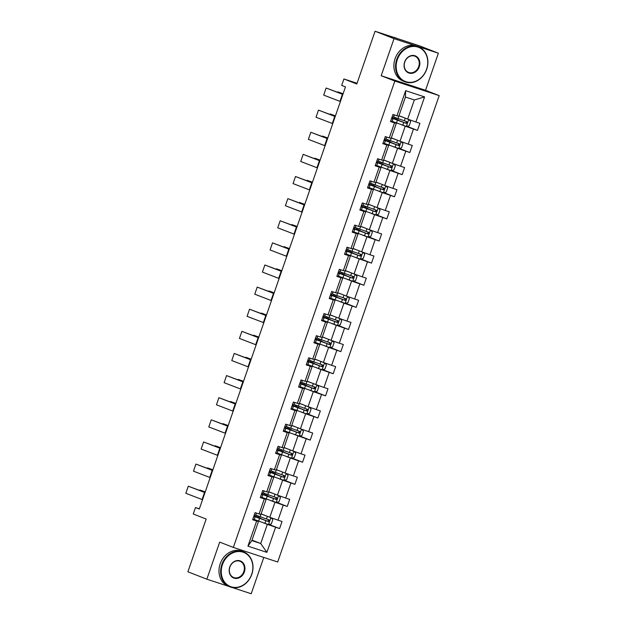 <?xml version="1.0" encoding="UTF-8"?>
<svg xmlns="http://www.w3.org/2000/svg" width="625" height="625" viewBox="0 0 625 625"><rect width="100%" height="100%" fill="white"/><g stroke="black" fill="none" stroke-linecap="round" stroke-linejoin="round"><path stroke-width="0.94" d="M381.188 75.727L425.539 90.289L438.383 53.211L394.023 38.648L381.188 75.727L394.836 81.055L233.336 547.43L219.688 542.102L206.852 579.188L228.68 586.352M232.258 587.531L251.203 593.75L263.781 557.43M206.852 579.188L187.891 571.789L206.156 519.039L193.266 514.008L195.5 507.555L199.289 509.039L345.469 86.898L341.68 85.422L343.914 78.969L356.805 84L375.07 31.25L419.422 45.812L438.383 53.211M394.023 38.648L375.07 31.25M425.539 90.289L439.188 95.617L277.695 561.992L233.336 547.43M398.977 115.711L407.68 119.109L414.313 99.961L424.594 96.906L415.898 122L419.914 123.32L417.461 130.414L406.859 126.273M407.68 119.109L415.898 122M394.836 81.055L439.188 95.617M391.32 137.836L400.023 141.227L405.227 126.195L417.461 130.414M413.445 129.094L408.242 144.125L412.258 145.445L409.805 152.531L399.203 148.398M383.656 159.953L392.359 163.352L397.57 148.32L409.805 152.531M405.789 151.211L400.578 166.242L404.594 167.562L402.141 174.656L391.539 170.516M376 182.07L384.703 185.469L389.906 170.438L402.141 174.656M398.125 173.336L392.922 188.367L396.938 189.688L394.484 196.773L383.883 192.641M368.336 204.195L377.039 207.594L382.25 192.562L394.484 196.773M390.469 195.453L385.266 210.484L389.281 211.805L386.82 218.898L376.219 214.758M360.68 226.312L369.383 229.711L374.586 214.68L386.82 218.898M382.805 217.578L377.602 232.609L381.617 233.922L379.164 241.016L368.562 236.875M353.016 248.438L361.719 251.828L366.93 236.797L379.164 241.016M375.148 239.695L369.945 254.727L373.961 256.047L371.5 263.133L360.898 259M345.359 270.555L354.062 273.953L359.266 258.922L371.5 263.133M367.484 261.82L362.281 276.852L366.297 278.164L363.844 285.258L353.242 281.117M337.695 292.68L346.398 296.07L351.609 281.039L363.844 285.258M359.828 283.938L354.625 298.969L358.641 300.289L356.18 307.375L345.578 303.242M330.039 314.797L338.742 318.195L343.945 303.164L356.18 307.375M352.164 306.062L346.961 321.086L350.977 322.406L348.523 329.5L337.922 325.359M322.375 336.914L331.086 340.312L336.289 325.281L348.523 329.5M344.508 328.18L339.305 343.211L343.32 344.531L340.859 351.617L330.258 347.484M314.719 359.039L323.422 362.438L328.625 347.406L340.859 351.617M336.844 350.297L331.641 365.328L335.656 366.648L333.203 373.742L322.602 369.602M307.062 381.156L315.766 384.555L320.969 369.523L333.203 373.742M329.188 372.422L323.984 387.453L328 388.773L325.539 395.859L314.938 391.727M299.398 403.281L308.102 406.68L313.305 391.648L325.539 395.859M321.523 394.539L316.32 409.57L320.336 410.891L317.883 417.984L307.281 413.844M291.742 425.398L300.445 428.797L305.648 413.766L317.883 417.984M313.867 416.664L308.664 431.695L312.68 433.008L310.227 440.102L299.617 435.961M284.078 447.523L292.781 450.914L297.984 435.883L310.227 440.102M306.211 438.781L301 453.812L305.016 455.133L302.562 462.219L291.961 458.086M276.422 469.641L285.125 473.039L290.328 458.008L302.562 462.219M298.547 460.906L293.344 475.938L297.359 477.25L294.906 484.344L284.297 480.203M268.758 491.766L277.461 495.156L282.664 480.125L294.906 484.344M290.891 483.023L285.68 498.055L289.695 499.375L287.242 506.461L276.641 502.328M261.102 513.883L269.805 517.281L275.008 502.25L287.242 506.461M283.227 505.141L278.023 520.172L282.039 521.492L279.586 528.586L268.977 524.445M252.016 540.117L260.719 543.516L267.344 524.367L279.586 528.586M275.57 527.266L266.875 552.367L247.938 546.141L256.625 521.047L252.609 519.727L255.062 512.641L259.078 513.953L264.289 498.922L260.273 497.609L262.727 490.516L266.742 491.836L271.945 476.805L267.93 475.484L270.383 468.398L274.398 469.711L279.609 454.68L275.594 453.367L278.047 446.273L282.062 447.594L287.266 432.562L283.25 431.242L285.703 424.156L289.719 425.477L294.93 410.445L290.914 409.125L293.367 402.031L297.383 403.352L302.586 388.32L298.57 387L301.023 379.914L305.039 381.234L310.25 366.203L306.234 364.883L308.688 357.789L312.703 359.109L317.906 344.078L313.891 342.758L316.344 335.672L320.359 336.992L325.562 321.961L321.547 320.641L324.008 313.555L328.023 314.867L333.227 299.836L329.211 298.523L331.664 291.43L335.68 292.75L340.883 277.719L336.867 276.398L339.328 269.312L343.344 270.625L348.547 255.602L344.531 254.281L346.984 247.187L351 248.508L356.203 233.477L352.188 232.156L354.648 225.07L358.664 226.391L363.867 211.359L359.852 210.039L362.305 202.945L366.32 204.266L371.523 189.234L367.508 187.914L369.969 180.828L373.984 182.148L379.188 167.117L375.172 165.797L377.625 158.703L381.641 160.023L386.844 144.992L382.828 143.672L385.289 136.586L389.305 137.906L394.508 122.875L390.492 121.555L392.945 114.469L396.961 115.781L405.648 90.688L424.594 96.906M389.305 137.906L391.148 138.312L396.359 123.281L391.969 121.57M396.359 123.281L394.508 122.875M400.836 124.484L405.227 126.195M400.023 141.227L408.242 144.125M381.641 160.023L383.492 160.438L388.695 145.406L384.305 143.695M388.695 145.406L386.844 144.992M393.18 146.602L397.57 148.32M392.359 163.352L400.578 166.242M373.984 182.148L375.828 182.555L381.039 167.523L376.648 165.812M381.039 167.523L379.188 167.117M385.516 168.727L389.906 170.438M384.703 185.469L392.922 188.367M366.32 204.266L368.172 204.68L373.375 189.648L368.984 187.938M373.375 189.648L371.523 189.234M377.859 190.844L382.25 192.562M377.039 207.594L385.266 210.484M358.664 226.391L360.508 226.797L365.719 211.766L361.328 210.055M365.719 211.766L363.867 211.359M370.195 212.969L374.586 214.68M369.383 229.711L377.602 232.609M351 248.508L352.852 248.922L358.055 233.891L353.664 232.172M358.055 233.891L356.203 233.477M362.539 235.086L366.93 236.797M361.719 251.828L369.945 254.727M343.344 270.625L345.188 271.039L350.398 256.008L346.008 254.297M350.398 256.008L348.547 255.602M354.875 257.211L359.266 258.922M354.062 273.953L362.281 276.852M335.68 292.75L337.531 293.156L342.734 278.133L338.344 276.414M342.734 278.133L340.883 277.719M347.219 279.328L351.609 281.039M346.398 296.07L354.625 298.969M328.023 314.867L329.875 315.281L335.078 300.25L330.688 298.539M335.078 300.25L333.227 299.836M339.555 301.453L343.945 303.164M338.742 318.195L346.961 321.086M320.359 336.992L322.211 337.398L327.414 322.367L323.023 320.656M327.414 322.367L325.562 321.961M331.898 323.57L336.289 325.281M331.086 340.312L339.305 343.211M312.703 359.109L314.555 359.523L319.758 344.492L315.367 342.781M319.758 344.492L317.906 344.078M324.234 345.688L328.625 347.406M323.422 362.438L331.641 365.328M305.039 381.234L306.891 381.641L312.094 366.609L307.711 364.898M312.094 366.609L310.25 366.203M316.578 367.812L320.969 369.523M315.766 384.555L323.984 387.453M297.383 403.352L299.234 403.766L304.438 388.734L300.047 387.023M304.438 388.734L302.586 388.32M308.922 389.93L313.305 391.648M308.102 406.68L316.32 409.57M289.719 425.477L291.57 425.883L296.773 410.852L292.391 409.141M296.773 410.852L294.93 410.445M301.258 412.055L305.648 413.766M300.445 428.797L308.664 431.695M282.062 447.594L283.914 448.008L289.117 432.977L284.727 431.258M289.117 432.977L287.266 432.562M293.602 434.172L297.984 435.883M292.781 450.914L301 453.812M274.398 469.711L276.25 470.125L281.453 455.094L277.07 453.383M281.453 455.094L279.609 454.68M285.938 456.297L290.328 458.008M285.125 473.039L293.344 475.938M266.742 491.836L268.594 492.242L273.797 477.211L269.406 475.5M273.797 477.211L271.945 476.805M278.281 478.414L282.664 480.125M277.461 495.156L285.68 498.055M259.078 513.953L260.93 514.367L266.133 499.336L261.75 497.625M266.133 499.336L264.289 498.922M270.617 500.539L275.008 502.25M269.805 517.281L278.023 520.172M247.938 546.141L251.852 540.602L258.477 521.453L254.086 519.742M258.477 521.453L256.625 521.047M199.367 508.828L195.5 507.555M357.047 83.281L343.914 78.969M414.313 99.961L405.438 97.055L398.812 116.195L396.961 115.781M262.961 522.656L267.344 524.367M251.852 540.602L260.719 543.516L266.875 552.367M405.648 90.688L405.438 97.055M252.719 519.406L254.172 519.633L255.102 516.938L253.781 516.336M202.523 499.703L185.812 493.281L188.266 486.195L185.812 493.281M204.977 492.609L188.266 486.195L205.031 492.461M255.687 515.242L256.438 513.086L255.57 515.398L254.148 515.281M253.742 516.453L255.102 516.945L254.164 519.641M258.586 516.141A0.898 0.484 -71.8 0 0 258.5 516.336A0.898 0.484 -71.8 0 0 258.664 517.359L260.695 518.195L257.242 517.5M253.883 516.062L257.102 516.852A0.898 0.484 108.2 0 1 256.945 515.82A0.898 0.484 108.2 0 1 257.055 515.578M263.617 514.867L261.078 513.953M205.219 491.914L199.898 490.008L205.156 492.102M265.414 515.57L261.055 514M271.109 517.742L272.789 519.68L271.312 523.938L268.43 524.57L254.219 519.477M253.812 516.25L268.367 521.539C269.609 521.328 269.805 520.758 268.953 519.844L255.742 515.078M267.867 519.414C268.844 520.383 268.641 520.945 267.273 521.117L257.344 517.195M199.898 490.008L199.75 490.438M222.438 564.68A18.312 15.383 111.3 0 0 231.07 586.781A18.312 15.383 111.3 0 0 251.688 574.281A18.312 15.383 111.3 0 0 243.047 552.18A18.312 15.383 111.3 0 0 222.438 564.68M251.812 574.312A18.766 15.766 -68.7 0 1 230.008 586.875A18.766 15.766 -68.7 0 1 221.844 564.477A18.766 15.766 -68.7 0 1 243.648 551.914A18.766 15.766 -68.7 0 1 251.812 574.312M229.75 567.078A9.156 7.695 -68.7 0 1 240.055 560.836A9.156 7.695 -68.7 0 1 244.375 571.883A9.156 7.695 -68.7 0 1 234.063 578.133A9.156 7.695 -68.7 0 1 229.75 567.078M243.781 571.68A8.703 7.312 111.3 0 0 240 561.281A8.703 7.312 111.3 0 0 229.875 567.109A8.703 7.312 111.3 0 0 233.664 577.508A8.703 7.312 111.3 0 0 243.781 571.68M230.008 586.875L228.344 586.219A18.766 15.766 -68.7 0 1 220.18 563.82A18.766 15.766 -68.7 0 1 241.984 551.266L243.648 551.914M397.336 59.594A18.312 15.383 111.3 0 0 405.969 81.695A18.312 15.383 111.3 0 0 426.586 69.195A18.312 15.383 111.3 0 0 417.953 47.094A18.312 15.383 111.3 0 0 397.336 59.594M426.719 69.227A18.766 15.766 -68.7 0 1 404.914 81.789A18.766 15.766 -68.7 0 1 396.75 59.383A18.766 15.766 -68.7 0 1 418.555 46.828A18.766 15.766 -68.7 0 1 426.719 69.227M404.648 61.992A9.156 7.695 -68.7 0 1 414.953 55.742A9.156 7.695 -68.7 0 1 419.273 66.797A9.156 7.695 -68.7 0 1 408.969 73.047A9.156 7.695 -68.7 0 1 404.648 61.992M418.687 66.586A8.703 7.312 111.3 0 0 414.898 56.195A8.703 7.312 111.3 0 0 404.781 62.023A8.703 7.312 111.3 0 0 408.57 72.414A8.703 7.312 111.3 0 0 418.687 66.586M404.914 81.789L403.242 81.133A18.766 15.766 -68.7 0 1 395.078 58.734A18.766 15.766 -68.7 0 1 416.883 46.172L418.555 46.828M396.133 38.164A18.766 15.766 -68.7 0 1 397.547 38.633A18.766 15.766 -68.7 0 1 397.586 38.648M393.141 37.188A18.766 15.766 -68.7 0 1 395.656 37.891L397.547 38.633M260.383 497.289L261.828 497.516L262.758 494.82L261.445 494.219M210.18 477.578L193.469 471.164L195.922 464.07L193.469 471.164M212.641 470.492L195.922 464.07L212.688 470.344M263.352 493.117L264.094 490.969L263.234 493.273L261.812 493.156M261.406 494.328L262.758 494.82L261.828 497.516M268.039 475.164L269.375 475.547L270.422 472.703L269.102 472.094M217.844 455.461L201.133 449.047L203.586 441.953L201.133 449.047M220.297 448.367L203.586 441.953L220.352 448.219M271.008 471L271.758 468.844L270.891 471.156L269.469 471.039M269.062 472.211L270.422 472.703L269.484 475.398M266.242 494.023A0.898 0.484 -71.8 0 0 266.164 494.211A0.898 0.484 -71.8 0 0 266.32 495.242L268.352 496.078L264.906 495.375M261.539 493.938L264.766 494.727A0.898 0.484 108.2 0 1 264.602 493.703A0.898 0.484 108.2 0 1 264.711 493.453M271.273 492.742L268.734 491.828M212.883 469.797L207.562 467.883L212.812 469.977M261.477 494.125L276.023 499.422C277.273 499.203 277.469 498.641 276.617 497.719L267.789 494.578L268.719 491.883L273.07 493.445M278.766 495.617L280.445 497.562L278.977 501.813L276.086 502.445L261.883 497.359M267.789 494.578L263.406 492.961M275.523 497.297C276.5 498.258 276.305 498.828 274.938 498.992L265.008 495.078M207.562 467.883L207.406 468.313M273.898 471.898A0.898 0.484 -71.8 0 0 273.82 472.094A0.898 0.484 -71.8 0 0 273.984 473.117L276.016 473.953L272.562 473.258M269.203 471.82L272.422 472.609A0.898 0.484 108.2 0 1 272.266 471.578A0.898 0.484 108.2 0 1 272.375 471.336M278.938 470.625L276.398 469.711M220.539 447.672L215.219 445.766L220.477 447.859M269.133 472.008L283.688 477.297C284.93 477.086 285.125 476.516 284.273 475.602L275.453 472.461L276.375 469.766L280.734 471.328M286.43 473.5L288.109 475.445L286.633 479.695L283.742 480.328L269.539 475.234M275.453 472.461L271.062 470.844M283.188 475.172C284.164 476.141 283.961 476.711 282.594 476.875L272.664 472.953M215.219 445.766L215.07 446.195M275.703 453.047L277.148 453.273L278.078 450.578L276.766 449.977M225.5 433.344L208.789 426.922L211.242 419.836L208.789 426.922M227.961 426.25L211.242 419.836L228.008 426.102M278.672 448.875L279.414 446.727L278.555 449.031L277.133 448.914M276.727 450.086L278.078 450.578L277.148 453.273M281.562 449.781A0.898 0.484 -71.8 0 0 281.484 449.969A0.898 0.484 -71.8 0 0 281.641 451L283.672 451.836L280.227 451.133M276.859 449.695L280.086 450.492A0.898 0.484 108.2 0 1 279.922 449.461A0.898 0.484 108.2 0 1 280.031 449.211M286.594 448.5L284.055 447.594M228.195 425.555L222.875 423.648L228.133 425.734M288.391 449.203L284.039 447.641M294.086 451.375L295.766 453.32L294.297 457.578L291.406 458.203L277.203 453.117M276.797 449.883L291.344 455.18C292.594 454.969 292.789 454.398 291.938 453.477L278.727 448.719M290.844 453.055C291.82 454.016 291.625 454.586 290.258 454.758L280.328 450.836M222.875 423.648L222.727 424.078M283.359 430.93L284.805 431.148M233.164 411.219L216.453 404.805L218.906 397.711L216.453 404.805M235.617 404.133L218.906 397.711L235.672 403.977M284.383 427.969L285.742 428.461L284.422 427.859M286.328 426.758L287.078 424.602L286.211 426.914L284.789 426.797M289.219 427.656A0.898 0.484 -71.8 0 0 289.141 427.852A0.898 0.484 -71.8 0 0 289.305 428.883L291.336 429.719L287.883 429.016M284.523 427.578L287.742 428.367A0.898 0.484 108.2 0 1 287.586 427.336A0.898 0.484 108.2 0 1 287.688 427.094M294.258 426.383L291.711 425.469M235.859 403.43L230.539 401.523L235.797 403.617M296.055 427.086L291.695 425.523M301.75 429.258L303.43 431.203L301.953 435.453L299.062 436.086L284.859 430.992M284.453 427.766L299.008 433.063C300.25 432.844 300.445 432.273 299.594 431.359L286.383 426.602M298.508 430.93C299.477 431.898 299.281 432.469 297.914 432.633L287.984 428.719M230.539 401.523L230.391 401.953M291.023 408.805L292.469 409.031L293.398 406.336L292.086 405.734M240.82 389.102L224.109 382.68L226.562 375.594L224.109 382.68M243.281 382.008L226.562 375.594L243.328 381.859M293.992 404.633L294.734 402.484L293.875 404.789L292.453 404.672M292.047 405.844L293.398 406.344L292.469 409.031M296.883 405.539A0.898 0.484 -71.8 0 0 296.797 405.734A0.898 0.484 -71.8 0 0 296.961 406.758L298.992 407.594L295.547 406.891M292.18 405.453L295.406 406.25A0.898 0.484 108.2 0 1 295.242 405.219A0.898 0.484 108.2 0 1 295.352 404.977M301.914 404.266L299.375 403.352M243.516 381.312L238.195 379.406L243.453 381.5M292.117 405.641L306.664 410.938C307.906 410.727 308.109 410.156 307.258 409.234L298.43 406.102L299.359 403.398L303.711 404.961M309.406 407.133L311.086 409.078L309.617 413.336L306.727 413.961L292.523 408.875M298.43 406.102L294.047 404.477M306.164 408.812C307.141 409.781 306.945 410.344 305.578 410.516L295.648 406.594M238.195 379.406L238.047 379.836M298.68 386.688L300.008 387.07L301.062 384.219L299.742 383.617M248.484 366.977L231.773 360.562L234.227 353.469L231.773 360.562M250.938 359.891L234.227 353.469L250.992 359.742M301.648 382.516L302.398 380.359L301.531 382.672L300.109 382.555M299.703 383.727L301.062 384.219L300.125 386.914M304.539 383.414A0.898 0.484 -71.8 0 0 304.461 383.609A0.898 0.484 -71.8 0 0 304.617 384.641L306.648 385.477L303.203 384.773M299.844 383.336L303.062 384.125A0.898 0.484 108.2 0 1 302.898 383.102A0.898 0.484 108.2 0 1 303.008 382.852M309.578 382.141L307.031 381.227M251.18 359.188L245.859 357.281L251.117 359.375M299.773 383.523L314.328 388.82C315.57 388.602 315.766 388.039 314.914 387.117L306.094 383.977L307.016 381.281L311.375 382.844M317.07 385.016L318.75 386.961L317.273 391.211L314.383 391.844L300.18 386.75M306.094 383.977L301.703 382.359M313.82 386.688C314.797 387.656 314.602 388.227 313.234 388.391L303.305 384.477M245.859 357.281L245.711 357.711M306.344 364.562L307.789 364.797L308.719 362.094L307.406 361.492M256.141 344.859L239.43 338.438L241.883 331.352L239.43 338.438M258.594 337.766L241.883 331.352L258.648 337.617M309.312 360.398L310.055 358.242L309.195 360.555L307.773 360.438M307.367 361.602L308.719 362.102L307.789 364.797M312.203 361.297A0.898 0.484 -71.8 0 0 312.117 361.492A0.898 0.484 -71.8 0 0 312.281 362.516L314.312 363.352L310.867 362.648M307.5 361.219L310.719 362.008A0.898 0.484 108.2 0 1 310.562 360.977A0.898 0.484 108.2 0 1 310.672 360.734M317.234 360.023L314.695 359.109M258.836 337.07L253.516 335.164L258.773 337.258M319.031 360.719L314.68 359.156M324.727 362.891L326.406 364.836L324.938 369.094L322.047 369.727L307.844 364.633M307.438 361.406L321.984 366.695C323.227 366.484 323.43 365.914 322.578 364.992L309.367 360.234M321.484 364.57C322.461 365.539 322.266 366.102 320.898 366.273L310.969 362.352M253.516 335.164L253.367 335.594M314 342.445L315.328 342.828L316.383 339.977L315.062 339.375M263.805 322.734L247.086 316.32L249.547 309.227L247.086 316.32M266.258 315.648L249.547 309.227L266.312 315.5M317.711 336.125L316.852 338.43L315.43 338.312M315.023 339.484L316.383 339.977L315.445 342.672M319.859 339.172A0.898 0.484 -71.8 0 0 319.781 339.367A0.898 0.484 -71.8 0 0 319.938 340.398L321.969 341.234L318.523 340.531M315.164 339.094L318.383 339.883A0.898 0.484 108.2 0 1 318.219 338.859A0.898 0.484 108.2 0 1 318.328 338.609M324.898 337.898L322.352 336.984M266.5 314.953L261.18 313.039L266.438 315.133M315.094 339.281L329.648 344.578C330.891 344.359 331.086 343.797 330.234 342.875L321.414 339.734L322.336 337.039L326.695 338.602M332.383 340.773L334.07 342.719L332.594 346.969L329.703 347.602L315.5 342.516M321.414 339.734L317.023 338.117M329.141 342.445C330.117 343.414 329.922 343.984 328.555 344.148L318.625 340.234M261.18 313.039L261.031 313.469M321.664 320.32L323.109 320.555L324.039 317.859L322.727 317.25M271.461 300.617L254.75 294.195L257.203 287.109L254.75 294.195M273.914 293.523L257.203 287.109L273.969 293.375M324.633 316.148L323.094 316.195M322.688 317.367L324.039 317.859L323.109 320.555M329.32 298.203L330.648 298.586L331.703 295.734L330.383 295.133M279.125 278.492L262.406 272.078L264.867 264.984L262.406 272.078M281.578 271.406L264.867 264.984L281.633 271.258M330.344 295.242L331.703 295.734M332.289 294.031L333.031 291.883L332.172 294.188L330.75 294.07M336.977 276.086L338.43 276.312L339.359 273.617L338.047 273.008M286.781 256.375L270.07 249.961L272.523 242.867L270.07 249.961M289.234 249.281L272.523 242.867L289.289 249.133M339.953 271.914L340.695 269.758L339.836 272.07L338.414 271.953M338.008 273.125L339.359 273.617L338.43 276.312M344.641 253.961L345.969 254.344L347.023 251.492L345.703 250.891M294.445 234.258L277.727 227.836L280.188 220.75L277.727 227.836M296.898 227.164L280.188 220.75L296.945 227.016M347.609 249.789L348.352 247.641L347.492 249.945L346.07 249.828M345.664 251L347.016 251.492L346.086 254.188M352.297 231.844L353.75 232.07L354.68 229.375L353.367 228.773M302.102 212.133L285.391 205.719L287.844 198.625L285.391 205.719M304.555 205.047L287.844 198.625L304.609 204.898M355.266 227.672L356.016 225.516L355.156 227.828L353.734 227.711M353.328 228.883L354.68 229.375L353.75 232.07M359.961 209.719L361.289 210.102L362.344 207.25L361.023 206.648M309.766 190.016L293.047 183.594L295.508 176.508L293.047 183.594M312.219 182.922L295.508 176.508L312.266 182.773M362.93 205.547L363.672 203.398L362.812 205.703L361.391 205.586M360.984 206.758L362.336 207.258L361.406 209.945M367.617 187.602L369.07 187.828L370 185.133L368.68 184.531M317.422 167.891L300.711 161.477L303.164 154.383L300.711 161.477M319.875 160.805L303.164 154.383L319.93 160.656M370.586 183.43L371.336 181.273L370.477 183.586L369.047 183.469M368.648 184.641L370 185.133L369.062 187.828M375.281 165.477L376.727 165.711L377.656 163.008L376.344 162.406M325.086 145.773L308.367 139.352L310.828 132.266L308.367 139.352M327.539 138.68L310.828 132.266L327.586 138.531M378.25 161.305L376.711 161.352M376.305 162.516L377.656 163.016L376.727 165.711M382.938 143.359L384.391 143.586L385.32 140.891L384 140.289M332.742 123.648L316.031 117.234L318.484 110.141L316.031 117.234M335.195 116.562L318.484 110.141L335.25 116.414M385.906 139.188L386.656 137.039L385.797 139.344L384.367 139.227M383.969 140.398L385.32 140.891L384.383 143.586M390.602 121.234L392.047 121.469L392.977 118.773L391.664 118.164M340.398 101.531L323.688 95.109L326.141 88.023L323.688 95.109M342.859 94.438L326.141 88.023L342.906 94.289M393.57 117.07L394.312 114.914L393.453 117.227L392.031 117.109M391.625 118.281L392.977 118.773L392.047 121.469M327.523 317.055A0.898 0.484 -71.8 0 0 327.438 317.25A0.898 0.484 -71.8 0 0 327.602 318.273L329.633 319.109L326.18 318.414M322.82 316.977L326.039 317.766A0.898 0.484 108.2 0 1 325.883 316.734A0.898 0.484 108.2 0 1 325.992 316.492M332.555 315.781L330.016 314.867M274.156 292.828L268.836 290.922L274.094 293.016M322.758 317.164L337.305 322.453C338.547 322.242 338.75 321.672 337.898 320.758L329.07 317.617L330 314.922L334.352 316.484M340.047 318.656L341.727 320.594L340.258 324.852L337.367 325.484L323.164 320.391M329.07 317.617L324.688 315.992M336.805 320.328C337.781 321.297 337.586 321.859 336.211 322.031L326.289 318.109M268.836 290.922L268.688 291.352M335.18 294.938A0.898 0.484 -71.8 0 0 335.102 295.125A0.898 0.484 -71.8 0 0 335.258 296.156L337.289 296.992L333.844 296.289M330.477 294.852L333.703 295.641A0.898 0.484 108.2 0 1 333.539 294.617A0.898 0.484 108.2 0 1 333.648 294.367M340.219 293.656L337.672 292.742M281.82 270.711L276.5 268.797L281.758 270.891M330.414 295.039L344.969 300.336C346.211 300.117 346.406 299.555 345.555 298.633L336.734 295.492L337.656 292.797L342.016 294.359M347.703 296.531L349.391 298.477L347.914 302.734L345.023 303.359L330.82 298.273M336.734 295.492L332.344 293.875M344.461 298.211C345.438 299.172 345.242 299.742 343.875 299.906L333.945 295.992M276.5 268.797L276.352 269.227M342.844 272.812A0.898 0.484 -71.8 0 0 342.758 273.008A0.898 0.484 -71.8 0 0 342.922 274.031L344.953 274.867L341.5 274.172M338.141 272.734L341.359 273.523A0.898 0.484 108.2 0 1 341.203 272.492A0.898 0.484 108.2 0 1 341.312 272.25M347.875 271.539L345.336 270.625M289.477 248.586L284.156 246.68L289.414 248.773M338.078 272.922L352.625 278.211C353.867 278 354.062 277.43 353.219 276.516L344.391 273.375L345.32 270.68L349.672 272.242M355.367 274.414L357.047 276.359L355.578 280.609L352.688 281.242L338.484 276.148M344.391 273.375L340.008 271.758M352.125 276.086C353.102 277.055 352.906 277.625 351.531 277.789L341.609 273.867M284.156 246.68L284.008 247.109M350.5 250.695A0.898 0.484 -71.8 0 0 350.422 250.883A0.898 0.484 -71.8 0 0 350.578 251.914L352.609 252.75L349.164 252.047M345.797 250.609L349.023 251.406A0.898 0.484 108.2 0 1 348.859 250.375A0.898 0.484 108.2 0 1 348.969 250.125M355.539 249.414L352.992 248.508M297.141 226.469L291.82 224.562L297.078 226.648M345.734 250.797L360.289 256.094C361.531 255.883 361.727 255.312 360.875 254.391L352.055 251.25L352.977 248.555L357.336 250.117M363.023 252.289L364.711 254.234L363.234 258.492L360.344 259.117L346.141 254.031M352.055 251.25L347.664 249.633M359.781 253.969C360.758 254.93 360.562 255.5 359.195 255.672L349.266 251.75M291.82 224.562L291.672 224.992M358.164 228.57A0.898 0.484 -71.8 0 0 358.078 228.766A0.898 0.484 -71.8 0 0 358.242 229.797L360.273 230.633L356.82 229.93M353.461 228.492L356.68 229.281A0.898 0.484 108.2 0 1 356.523 228.25A0.898 0.484 108.2 0 1 356.633 228.008M363.195 227.297L360.656 226.383M304.797 204.344L299.477 202.438L304.734 204.531M364.992 228L360.633 226.437M370.688 230.172L372.367 232.117L370.891 236.367L368.008 237L353.805 231.906M353.398 228.68L367.945 233.977C369.188 233.758 369.383 233.188 368.531 232.273L355.328 227.516M367.445 231.844C368.422 232.812 368.227 233.383 366.852 233.547L356.93 229.633M299.477 202.438L299.328 202.867M365.82 206.453A0.898 0.484 -71.8 0 0 365.742 206.648A0.898 0.484 -71.8 0 0 365.898 207.672L367.93 208.508L364.484 207.805M361.117 206.367L364.344 207.164A0.898 0.484 108.2 0 1 364.18 206.133A0.898 0.484 108.2 0 1 364.289 205.891M370.859 205.18L368.312 204.266M312.461 182.227L307.141 180.32L312.398 182.414M372.656 205.875L368.297 204.312M378.344 208.047L380.023 209.992L378.555 214.25L375.664 214.875L361.461 209.789M361.055 206.555L375.609 211.852C376.852 211.641 377.047 211.07 376.195 210.148L362.984 205.391M375.102 209.727C376.078 210.695 375.883 211.258 374.516 211.43L364.586 207.508M307.141 180.32L306.992 180.75M373.484 184.328A0.898 0.484 -71.8 0 0 373.398 184.523A0.898 0.484 -71.8 0 0 373.562 185.555L375.594 186.391L372.141 185.688M368.781 184.25L372 185.039A0.898 0.484 108.2 0 1 371.844 184.016A0.898 0.484 108.2 0 1 371.953 183.766M378.516 183.055L375.977 182.141M320.117 160.109L314.797 158.195L320.055 160.289M380.312 183.758L375.953 182.195M386.008 185.93L387.688 187.875L386.211 192.125L383.328 192.758L369.125 187.664M368.719 184.438L383.266 189.734C384.508 189.516 384.703 188.953 383.852 188.031L370.641 183.273M382.766 187.602C383.742 188.57 383.547 189.141 382.172 189.305L372.25 185.391M314.797 158.195L314.648 158.625M381.141 162.211A0.898 0.484 -71.8 0 0 381.062 162.406A0.898 0.484 -71.8 0 0 381.219 163.43L383.25 164.266L379.805 163.562M376.438 162.133L379.664 162.922A0.898 0.484 108.2 0 1 379.5 161.891A0.898 0.484 108.2 0 1 379.609 161.648M386.172 160.938L383.633 160.023M327.781 137.984L322.461 136.078L327.711 138.172M376.375 162.32L390.922 167.609C392.172 167.398 392.367 166.828 391.516 165.906L382.695 162.773L383.617 160.07L387.977 161.633M393.664 163.805L395.344 165.75L393.875 170.008L390.984 170.641L376.781 165.547M382.695 162.773L378.305 161.148M390.422 165.484C391.398 166.453 391.203 167.016 389.836 167.188L379.906 163.266M322.461 136.078L322.312 136.508M388.805 140.086A0.898 0.484 -71.8 0 0 388.719 140.281A0.898 0.484 -71.8 0 0 388.883 141.312L390.914 142.148L387.461 141.445M384.102 140.008L387.32 140.797A0.898 0.484 108.2 0 1 387.164 139.773A0.898 0.484 108.2 0 1 387.273 139.523M393.836 138.812L391.297 137.898M335.438 115.867L330.117 113.953L335.375 116.047M384.031 140.195L398.586 145.492C399.828 145.273 400.023 144.711 399.172 143.789L390.352 140.648L391.273 137.953L395.633 139.516M401.328 141.688L403.008 143.633L401.531 147.883L398.648 148.516L384.445 143.43M390.352 140.648L385.961 139.031M398.086 143.359C399.062 144.328 398.859 144.898 397.492 145.062L387.562 141.148M330.117 113.953L329.969 114.383M396.461 117.969A0.898 0.484 -71.8 0 0 396.383 118.164A0.898 0.484 -71.8 0 0 396.539 119.188L398.57 120.023L395.125 119.328M391.758 117.891L394.984 118.68A0.898 0.484 108.2 0 1 394.82 117.648A0.898 0.484 108.2 0 1 394.93 117.406M401.492 116.695L398.953 115.781M343.102 93.742L337.781 91.836L343.031 93.93M391.695 118.078L406.242 123.367C407.492 123.156 407.688 122.586 406.836 121.672L398.016 118.531L398.938 115.836L403.289 117.398M408.984 119.57L410.664 121.508L409.195 125.766L406.305 126.398L392.102 121.305M398.016 118.531L393.625 116.906M405.742 121.242C406.719 122.211 406.523 122.773 405.156 122.945L395.227 119.023M337.781 91.836L337.633 92.266M254.984 517.094L254.055 519.789M256.383 513.07L255.57 515.398M202.086 499.531L204.539 492.445M268.5 524.555L270.883 517.664M260.133 516.703L261.062 514.008M259.359 517.828L259.219 518.227M258.609 521.094L259.547 518.406M266.445 518.969L267.359 516.328M264.922 523.359L265.859 520.664M267.273 521.117L268.367 521.539M257.102 516.852L258.664 517.359M262.641 494.977L261.711 497.672M264.039 490.945L263.234 493.273M209.75 477.414L212.203 470.32M270.305 472.859L269.375 475.547M271.703 468.828L270.891 471.156M217.406 455.289L219.859 448.203M276.156 502.43L278.547 495.539M267.016 495.711L266.883 496.109M266.273 498.977L267.203 496.281M274.102 496.844L275.016 494.203M272.586 501.242L273.516 498.547M274.938 498.992L276.023 499.422M264.766 494.727L266.32 495.242M283.82 480.312L286.203 473.422M274.68 473.594L274.539 473.984M273.93 476.859L274.867 474.164M281.766 474.727L282.68 472.086M280.242 479.117L281.172 476.422M282.594 476.875L283.688 477.297M272.422 472.609L273.984 473.117M277.961 450.734L277.031 453.43M279.359 446.703L278.555 449.031M225.07 433.172L227.523 426.078M291.477 458.188L293.867 451.297M283.109 450.336L284.047 447.648M282.336 451.469L282.195 451.867M281.594 454.734L282.523 452.039M289.422 452.602L290.336 449.961M287.906 457L288.836 454.305M290.258 454.758L291.344 455.18M280.086 450.492L281.641 451M285.742 428.461L284.805 431.156L285.742 428.461M285.625 428.617L284.695 431.313M287.023 424.586L286.211 426.914M232.727 411.047L235.18 403.961M299.141 436.07L301.523 429.18M290.773 428.219L291.703 425.523M290 429.352L289.859 429.742M289.25 432.617L290.188 429.922M297.086 430.484L298 427.844M295.562 434.875L296.492 432.188M297.914 432.633L299.008 433.063M287.742 428.367L289.305 428.883M293.281 406.492L292.352 409.188M294.68 402.469L293.875 404.789M240.391 388.93L242.844 381.836M306.797 413.945L309.188 407.055M297.656 407.227L297.516 407.625M296.914 410.492L297.844 407.797M304.742 408.359L305.656 405.719M303.219 412.758L304.156 410.062M305.578 410.516L306.664 410.938M295.406 406.25L296.961 406.758M300.945 384.375L300.008 387.07M302.336 380.344L301.531 382.672M248.047 366.812L250.5 359.719M314.461 391.828L316.844 384.938M305.312 385.109L305.18 385.5M304.57 388.375L305.5 385.68M312.406 386.242L313.32 383.602M310.883 390.641L311.812 387.945M313.234 388.391L314.328 388.82M303.062 384.125L304.617 384.641M308.602 362.25L307.672 364.945M310 358.227L309.195 360.555M255.703 344.688L258.164 337.602M322.117 369.711L324.508 362.812M313.75 361.859L314.688 359.164M312.977 362.984L312.836 363.383M312.234 366.25L313.164 363.555M320.062 364.117L320.977 361.484M318.539 368.516L319.477 365.82M320.898 366.273L321.984 366.695M310.719 362.008L312.281 362.516M316.266 340.133L315.328 342.828M317.656 336.102L316.852 338.43M263.367 322.57L265.82 315.477M329.781 347.586L332.164 340.695M320.633 340.867L320.5 341.266M319.891 344.133L320.82 341.438M327.727 342L328.641 339.359M326.203 346.398L327.133 343.703M328.555 344.148L329.648 344.578M318.383 339.883L319.938 340.398M324.633 316.156L325.375 314L324.625 316.156M323.922 318.008L322.992 320.703M325.32 313.984L324.516 316.312M271.023 300.445L273.484 293.359M331.695 295.734L330.766 298.43M331.586 295.891L330.648 298.586M332.977 291.859L332.172 294.188M278.688 278.328L281.141 271.234M339.242 273.773L338.312 276.461M340.641 269.742L339.836 272.07M286.344 256.203L288.805 249.117M346.906 251.648L345.969 254.344M348.297 247.617L347.492 249.945M294.008 234.086L296.461 226.992M354.562 229.531L353.633 232.227M355.961 225.5L355.156 227.828M301.664 211.961L304.125 204.875M362.227 207.406L361.289 210.102M363.617 203.383L362.812 205.703M309.328 189.844L311.781 182.75M369.883 185.289L368.953 187.984M371.281 181.258L370.477 183.586M316.984 167.727L319.445 160.633M378.992 159.156L378.25 161.312L378.992 159.156M377.547 163.164L376.609 165.859M378.938 159.141L378.133 161.469M324.648 145.602L327.102 138.516M385.203 141.047L384.273 143.742M386.602 137.016L385.797 139.344M332.305 123.484L334.758 116.391M392.867 118.922L391.93 121.617M394.258 114.898L393.453 117.227M339.969 101.359L342.422 94.273M337.438 325.469L339.828 318.578M328.297 318.742L328.156 319.141M327.547 322.008L328.484 319.32M335.383 319.883L336.297 317.242M333.859 324.273L334.797 321.578M336.211 322.031L337.305 322.453M326.039 317.766L327.602 318.273M345.102 303.344L347.484 296.453M335.953 296.625L335.82 297.023M335.211 299.891L336.141 297.195M343.047 297.758L343.961 295.117M341.523 302.156L342.453 299.461M343.875 299.906L344.969 300.336M333.703 295.641L335.258 296.156M352.758 281.227L355.141 274.336M343.617 274.508L343.477 274.898M342.867 277.773L343.805 275.078M350.703 275.641L351.617 273M349.18 280.031L350.117 277.336M351.531 277.789L352.625 278.211M341.359 273.523L342.922 274.031M360.414 259.102L362.805 252.211M351.273 252.383L351.141 252.781M350.531 255.648L351.461 252.953M358.367 253.516L359.281 250.875M356.844 257.914L357.773 255.219M359.195 255.672L360.289 256.094M349.023 251.406L350.578 251.914M368.078 236.984L370.461 230.094M359.711 229.133L360.648 226.437M358.938 230.266L358.797 230.656M358.188 233.531L359.125 230.836M366.023 231.398L366.938 228.758M364.5 235.789L365.438 233.102M366.852 233.547L367.945 233.977M356.68 229.281L358.242 229.797M375.734 214.859L378.125 207.969M367.375 207.016L368.305 204.32M366.594 208.141L366.461 208.539M365.852 211.406L366.781 208.711M373.688 209.273L374.602 206.633M372.164 213.672L373.094 210.977M374.516 211.43L375.609 211.852M364.344 207.164L365.898 207.672M383.398 192.742L385.781 185.852M375.031 184.891L375.969 182.195M374.258 186.023L374.117 186.414M373.508 189.289L374.445 186.594M381.344 187.156L382.258 184.516M379.82 191.555L380.758 188.859M382.172 189.305L383.266 189.734M372 185.039L373.562 185.555M391.055 170.625L393.445 163.727M381.914 163.898L381.781 164.297M381.172 167.164L382.102 164.469M389.008 165.031L389.922 162.398M387.484 169.43L388.414 166.734M389.836 167.188L390.922 167.609M379.664 162.922L381.219 163.43M398.719 148.5L401.102 141.609M389.578 141.781L389.438 142.18M388.828 145.047L389.766 142.352M396.664 142.914L397.578 140.273M395.141 147.312L396.078 144.617M397.492 145.062L398.586 145.492M387.32 140.797L388.883 141.312M406.375 126.383L408.766 119.492M397.234 119.656L397.102 120.055M396.492 122.922L397.422 120.234M404.32 120.797L405.242 118.156M402.805 125.188L403.734 122.492M405.156 122.945L406.242 123.367M394.984 118.68L396.539 119.188M260.523 518.695L260.695 518.195M268.18 496.578L268.352 496.078M275.836 474.453L276.016 473.953M283.5 452.336L283.672 451.836M291.156 430.211L291.336 429.719M298.82 408.094L298.992 407.594M306.477 385.969L306.648 385.477M314.141 363.852L314.312 363.352M316.969 338.273L317.719 336.125M321.797 341.734L321.969 341.234M329.461 319.609L329.633 319.109M337.117 297.492L337.289 296.992M344.781 275.367L344.953 274.867M352.438 253.25L352.609 252.75M360.102 231.125L360.273 230.633M367.758 209.008L367.93 208.508M375.422 186.883L375.594 186.391M383.078 164.766L383.25 164.266M390.742 142.648L390.914 142.148M398.398 120.523L398.57 120.023"/></g></svg>
